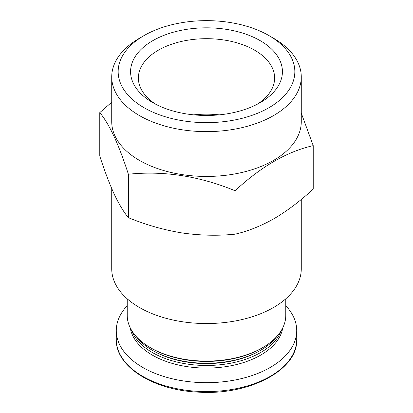 <?xml version="1.0" encoding="UTF-8"?>
<svg xmlns="http://www.w3.org/2000/svg" width="413" height="413" viewBox="0 0 413 413"><rect width="100%" height="100%" fill="white"/><g stroke="black" fill="none" stroke-linecap="round" stroke-linejoin="round"><path stroke-width="0.62" d="M301.273 199.448L301.273 268.827A94.773 54.717 180 0 1 206.5 323.544A94.773 54.717 180 0 1 111.727 268.827L111.727 188.565M273.514 38.218L268.961 35.585A88.33 50.995 180 0 1 268.961 107.705A88.33 50.995 180 0 1 144.039 107.705A88.33 50.995 180 0 1 144.039 35.585A88.33 50.995 180 0 1 268.961 35.585L273.514 38.218A94.773 54.717 180 0 1 301.273 76.911A94.773 54.717 180 0 1 206.5 131.628A94.773 54.717 180 0 1 111.727 76.911A94.773 54.717 180 0 1 139.486 38.218L144.039 35.585M260.185 102.641A75.92 43.83 180 0 1 152.815 102.641A75.92 43.83 180 0 1 152.815 40.655A75.92 43.83 180 0 1 260.185 40.655A75.92 43.83 180 0 1 260.185 102.641L260.185 102.641M285.781 298.805L285.781 315.331A79.281 45.771 180 0 1 262.56 347.694A79.281 45.771 180 0 1 150.44 347.694A79.281 45.771 180 0 1 127.219 315.331L127.219 298.805M262.56 347.694L261.594 348.252A77.918 44.986 180 0 1 151.406 348.252L150.44 347.694M276.994 336.275A76.55 44.196 180 0 1 260.629 350.301A76.55 44.196 180 0 1 152.371 350.301A76.55 44.196 180 0 1 136.006 336.275M260.629 350.301L259.663 350.859A75.181 43.406 180 0 1 153.337 350.859L152.371 350.301M281.459 330.235A76.55 44.196 180 0 1 206.5 365.479A76.55 44.196 180 0 1 131.541 330.235M282.729 327.907A76.55 44.196 180 0 1 206.5 368.081A76.55 44.196 180 0 1 130.271 327.907M285.781 305.728A90.22 52.084 180 0 1 296.72 330.581A90.22 52.084 180 0 1 206.5 382.67A90.22 52.084 180 0 1 116.28 330.581A90.22 52.084 180 0 1 127.219 305.728M155.722 104.231A68.119 39.328 180 0 1 138.381 78.016A68.119 39.328 180 0 1 206.5 38.688A68.119 39.328 180 0 1 274.619 78.016A68.119 39.328 180 0 1 257.278 104.231M193.774 114.86A68.119 39.328 180 0 1 219.226 114.86M235.095 234.176C217.672 235.937 199.882 235.508 181.735 232.896C163.6 229.891 145.81 224.811 128.371 217.666L128.371 174.234C163.868 170.569 199.443 176.072 235.095 190.744L235.095 234.176C247.81 231.285 260.83 226.097 274.16 218.601C287.494 210.687 300.519 200.847 313.224 189.071L313.224 145.639L301.273 113.126M235.095 190.744C261.135 166.553 287.174 151.519 313.224 145.639M128.371 217.666C123.704 212.06 118.939 204.12 114.076 193.836C109.213 183.16 104.448 170.569 99.776 156.047L99.776 112.62C109.29 123.952 118.82 144.493 128.371 174.234M111.727 102.228L99.776 112.62M301.273 76.911L301.273 121.721A94.773 54.717 180 0 1 206.5 176.439A94.773 54.717 180 0 1 111.727 121.721L111.727 76.911M296.72 330.581L296.72 339.491A90.22 52.084 180 0 1 206.5 391.581A90.22 52.084 180 0 1 116.28 339.491L116.28 330.581M296.72 339.491C298.088 370.043 248.802 395.762 197.941 392.113C153.094 390.171 115.392 366.321 116.28 339.491"/></g></svg>
